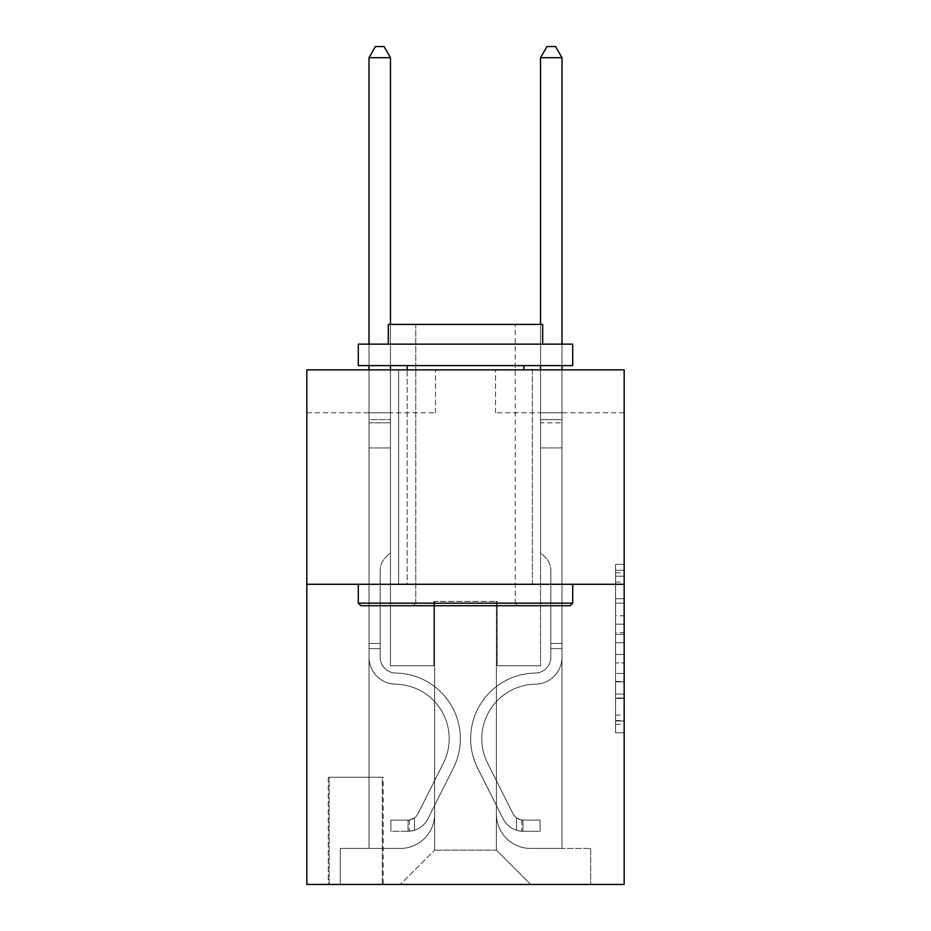 <?xml version="1.0" encoding="UTF-8"?>
<svg xmlns="http://www.w3.org/2000/svg" width="931" height="931" viewBox="0 0 931 931"><rect width="100%" height="100%" fill="white"/><g stroke="black" fill="none" stroke-linecap="round" stroke-linejoin="round"><path stroke-width="0.7" stroke-dasharray="4.66 3.49" d="M615.589 615.775L615.589 642.716L624.166 642.716L624.166 724.365L624.166 572.844L624.166 642.716L615.589 642.716L615.589 570.319L615.589 732.79L615.589 564.419L615.589 721.001L624.166 721.001L615.589 721.001L624.166 721.001L615.589 721.001L615.589 694.061L615.589 732.79L624.166 732.79L624.166 564.419L624.166 720.582L624.166 654.493L615.589 654.493L624.166 654.493L624.166 694.061L624.166 576.208L615.589 576.208L624.166 576.208L624.166 732.79L624.166 572.844L624.166 732.79L615.589 732.79L615.589 564.419L624.166 564.419L624.166 572.844L624.166 564.419L624.166 572.844L624.166 564.419L624.166 570.319L624.166 564.419L615.589 564.419L615.589 576.208L624.166 576.208L615.589 576.208L615.589 615.775L624.166 615.775M532.392 369.875L532.392 584.284L398.608 584.284L532.392 584.284L398.608 584.284L532.392 584.284L532.392 369.875L398.608 369.875L398.608 584.284L398.608 369.875L532.392 369.875M383.165 777.245L328.282 777.245L383.165 777.245L383.165 884.45L328.282 884.45L383.165 884.45M328.282 777.245L328.282 884.45M624.166 632.603L624.166 624.189L624.166 632.603L615.589 632.603L615.589 598.726L615.589 698.483L615.589 673.439L624.166 673.439L615.589 673.439L615.589 732.79L624.166 732.79L615.589 732.79L624.166 732.79L615.589 732.79L615.589 564.419L624.166 564.419L615.589 564.419L624.166 564.419L615.589 564.419L615.589 632.603L624.166 632.603M624.166 584.284L624.166 884.45L306.834 884.45L306.834 584.284L624.166 584.284L624.166 369.875L495.513 369.875L624.166 369.875L624.166 412.759L624.166 369.875L306.834 369.875L435.487 369.875L306.834 369.875L306.834 584.284L624.166 584.284L306.834 584.284M369.013 412.759L369.013 848.432L400.318 848.432A34.307 34.307 0 0 0 434.626 814.125L434.626 601.438L434.626 850.143L434.626 601.438L434.626 850.143L434.626 601.438L496.374 601.438L496.374 814.125A34.307 34.307 0 0 0 530.682 848.432L561.987 848.432L561.987 412.759L561.987 848.432L561.987 412.759L561.987 848.432L561.987 412.759L561.987 848.432L561.987 412.759L561.987 848.432L590.708 848.432L530.682 848.432L561.987 848.432L530.682 848.432L561.987 848.432L530.682 848.432L561.987 848.432L561.987 412.759L540.539 412.759L561.987 412.759L540.539 412.759L561.987 412.759L540.539 412.759L561.987 412.759L540.539 412.759L561.987 412.759L540.539 412.759L561.987 412.759L561.987 848.432L530.682 848.432A34.307 34.307 0 0 1 496.374 814.125A34.307 34.307 0 0 0 530.682 848.432A34.307 34.307 0 0 1 496.374 814.125A34.307 34.307 0 0 0 530.682 848.432A34.307 34.307 0 0 1 496.374 814.125A34.307 34.307 0 0 0 530.682 848.432A34.307 34.307 0 0 1 496.374 814.125L496.374 601.438L496.374 850.143L434.626 850.143L496.374 850.143L530.682 884.45L590.708 884.45L400.318 884.45L530.682 884.45L496.374 850.143L530.682 884.45L496.374 850.143L496.374 601.438L496.374 850.143L496.374 601.438L433.765 601.438L433.765 665.758L390.461 665.758L390.461 412.759L369.013 412.759L369.013 848.432L400.318 848.432A34.307 34.307 0 0 0 434.626 814.125L434.626 601.438L433.765 601.438L433.765 665.758L390.461 665.758L390.461 412.759L369.013 412.759L369.013 848.432L400.318 848.432L340.292 848.432L400.318 848.432L369.013 848.432L369.013 412.759L369.013 848.432L369.013 412.759L369.013 848.432L369.013 412.759L390.461 412.759L369.013 412.759L390.461 412.759L369.013 412.759L390.461 412.759L369.013 412.759L390.461 412.759L369.013 412.759L369.013 848.432L369.013 412.759M434.626 814.125L434.626 601.438L433.765 601.438L433.765 665.758L390.461 665.758L390.461 412.759L390.461 665.758L390.461 412.759L390.461 665.758L390.461 412.759L390.461 665.758L390.461 412.759L390.461 665.758L433.765 665.758L390.461 665.758L433.765 665.758L390.461 665.758L433.765 665.758L390.461 665.758L433.765 665.758L433.765 601.438L433.765 665.758L433.765 601.438L433.765 665.758L433.765 601.438L433.765 665.758L433.765 601.438L434.626 601.438L433.765 601.438L434.626 601.438L433.765 601.438L434.626 601.438L433.765 601.438L434.626 601.438L434.626 814.125A34.307 34.307 0 0 1 400.318 848.432A34.307 34.307 0 0 0 434.626 814.125A34.307 34.307 0 0 1 400.318 848.432A34.307 34.307 0 0 0 434.626 814.125A34.307 34.307 0 0 1 400.318 848.432A34.307 34.307 0 0 0 434.626 814.125M624.166 412.759L495.513 412.759L624.166 412.759M306.834 412.759L435.487 412.759L306.834 412.759L306.834 369.875L306.834 412.759M329.132 884.45L382.315 884.45L329.132 884.45L329.132 777.245L382.315 777.245L382.315 884.45L382.315 777.245L329.132 777.245L329.132 884.45M340.292 884.45L400.318 884.45L434.626 850.143L400.318 884.45L434.626 850.143L400.318 884.45L340.292 884.45L340.292 848.432L340.292 884.45M497.235 601.438L496.374 601.438L497.235 601.438L496.374 601.438L497.235 601.438L496.374 601.438L497.235 601.438L496.374 601.438L497.235 601.438L496.374 601.438L497.235 601.438L497.235 665.758L497.235 601.438M495.513 412.759L495.513 369.875L495.513 412.759M435.487 412.759L435.487 369.875L435.487 412.759M590.708 848.432L590.708 884.45L590.708 848.432M540.539 412.759L540.539 665.758L497.235 665.758L540.539 665.758L497.235 665.758L540.539 665.758L497.235 665.758L540.539 665.758L497.235 665.758L540.539 665.758L497.235 665.758L540.539 665.758L540.539 412.759M615.589 642.716L624.166 642.716L615.589 642.716M615.589 570.319L615.589 564.419L615.589 570.319L624.166 570.319L615.589 570.319M615.589 698.064L615.589 662.919L615.589 698.064L624.166 698.064L615.589 698.064M615.589 662.919L615.589 654.493L624.166 654.493L615.589 654.493L615.589 662.919L624.166 662.919L615.589 662.919M615.589 598.726L615.589 576.208L615.589 598.726L624.166 598.726L615.589 598.726M615.589 564.419L624.166 564.419L615.589 564.419L615.589 572.844L615.589 564.419L624.166 564.419M615.589 732.79L624.166 732.79L615.589 732.79L615.589 724.365L615.589 732.79M380.162 643.461L380.162 648.604L369.013 648.604L369.013 643.461L369.013 657.205L369.013 57.699L369.013 447.916L369.013 57.699L390.461 57.699L390.461 419.613L390.461 57.699L369.013 57.699L375.449 46.55L384.026 46.55L375.449 46.55L369.013 57.699L369.013 447.916L369.013 57.699L390.461 57.699L384.026 46.55L390.461 57.699L390.461 447.916L369.013 447.916L390.461 447.916L390.461 552.548L385.62 557.378A18.632 18.632 0 0 0 380.162 570.563A18.632 18.632 0 0 1 385.62 557.378L390.461 552.548L390.461 57.699L369.013 57.699L375.449 46.55L384.026 46.55L375.449 46.55L369.013 57.699L369.013 657.205A27.011 27.011 0 0 0 395.605 684.215A27.011 27.011 0 0 1 369.013 657.205L369.013 447.916L390.461 447.916L390.461 552.548L385.62 557.378A18.632 18.632 0 0 0 380.162 570.563A18.632 18.632 0 0 1 385.62 557.378L390.461 552.548L390.461 447.916L369.013 447.916L369.013 657.205A27.011 27.011 0 0 0 395.605 684.215A27.011 27.011 0 0 1 369.013 657.205L369.013 447.916L390.461 447.916L390.461 422.814L390.461 552.548L385.62 557.378A18.632 18.632 0 0 0 380.162 570.563A18.632 18.632 0 0 1 385.62 557.378L390.461 552.548L390.461 447.916L369.013 447.916L369.013 657.205A27.011 27.011 0 0 0 395.605 684.215A27.011 27.011 0 0 1 369.013 657.205L369.013 447.916L390.461 447.916L390.461 419.613L390.461 552.548L385.62 557.378A18.632 18.632 0 0 0 380.162 570.563A18.632 18.632 0 0 1 385.62 557.378L390.461 552.548L390.461 447.916L369.013 447.916L369.013 657.205A27.011 27.011 0 0 0 395.605 684.215A54.463 54.463 0 0 1 443.4 763.129A54.463 54.463 0 0 0 395.605 684.215A27.011 27.011 0 0 1 369.013 657.205L369.013 447.916L390.461 447.916L390.461 57.699L384.026 46.55L390.461 57.699L390.461 552.548L385.62 557.378A18.632 18.632 0 0 0 380.162 570.563A18.632 18.632 0 0 1 385.62 557.378L390.461 552.548L390.461 447.916L369.013 447.916L369.013 657.205L369.013 648.604L380.162 648.604L380.162 643.461L369.013 643.461L380.162 643.461L380.162 657.205L380.162 570.563L380.162 657.205A15.862 15.862 0 0 0 395.78 673.066A15.862 15.862 0 0 1 380.162 657.205L380.162 570.563L380.162 657.205L380.162 643.461L369.013 643.461L380.162 643.461L380.162 657.205A15.862 15.862 0 0 0 395.78 673.066A15.862 15.862 0 0 1 380.162 657.205L380.162 570.563L380.162 657.205A15.862 15.862 0 0 0 395.78 673.066A15.862 15.862 0 0 1 380.162 657.205L380.162 570.563L380.162 657.205L380.162 643.461L369.013 643.461M408.034 831.278A22.728 22.728 0 0 0 427.911 818.756L453.362 768.133A65.612 65.612 0 0 0 395.78 673.066A65.612 65.612 0 0 1 453.362 768.133A65.612 65.612 0 0 0 395.78 673.066A15.862 15.862 0 0 1 380.162 657.205A15.862 15.862 0 0 0 395.78 673.066A15.862 15.862 0 0 1 380.162 657.205L380.162 570.563L380.162 657.205A15.862 15.862 0 0 0 395.78 673.066A15.862 15.862 0 0 1 380.162 657.205A15.862 15.862 0 0 0 395.78 673.066A65.612 65.612 0 0 1 453.362 768.133A65.612 65.612 0 0 0 395.78 673.066A15.862 15.862 0 0 1 380.162 657.205A15.862 15.862 0 0 0 395.78 673.066A65.612 65.612 0 0 1 453.362 768.133L427.911 818.756L453.362 768.133A65.612 65.612 0 0 0 395.78 673.066A15.862 15.862 0 0 1 380.162 657.205A15.862 15.862 0 0 0 395.78 673.066A15.862 15.862 0 0 1 380.162 657.205A15.862 15.862 0 0 0 395.78 673.066A65.612 65.612 0 0 1 453.362 768.133A65.612 65.612 0 0 0 395.78 673.066A15.862 15.862 0 0 1 380.162 657.205A15.862 15.862 0 0 0 395.78 673.066A65.612 65.612 0 0 1 453.362 768.133A65.612 65.612 0 0 0 395.78 673.066A65.612 65.612 0 0 1 453.362 768.133L427.911 818.756L453.362 768.133A65.612 65.612 0 0 0 395.78 673.066A65.612 65.612 0 0 1 453.362 768.133L427.911 818.756A22.728 22.728 0 0 1 414.47 830.219A22.728 22.728 0 0 0 427.911 818.756L453.362 768.133A65.612 65.612 0 0 0 395.78 673.066A65.612 65.612 0 0 1 453.362 768.133A65.612 65.612 0 0 0 395.78 673.066A65.612 65.612 0 0 1 453.362 768.133L427.911 818.756L453.362 768.133A65.612 65.612 0 0 0 395.78 673.066A65.612 65.612 0 0 1 453.362 768.133L427.911 818.756A22.728 22.728 0 0 1 414.47 830.219C407.859 831.616 407.859 831.616 414.47 830.219C407.859 831.616 407.859 831.616 414.47 830.219A22.728 22.728 0 0 0 427.911 818.756L453.362 768.133L427.911 818.756A22.728 22.728 0 0 1 414.47 830.219C407.859 831.616 407.859 831.616 414.47 830.219C407.859 831.616 407.859 831.616 414.47 830.219A22.728 22.728 0 0 0 427.911 818.756L453.362 768.133L427.911 818.756A22.728 22.728 0 0 1 414.47 830.219C407.859 831.616 407.859 831.616 414.47 830.219C407.859 831.616 407.859 831.616 414.47 830.219A22.728 22.728 0 0 0 427.911 818.756L453.362 768.133L427.911 818.756A22.728 22.728 0 0 1 414.47 830.219C407.859 831.616 407.859 831.616 414.47 830.219C407.859 831.616 407.859 831.616 414.47 830.219A22.728 22.728 0 0 0 427.911 818.756A22.728 22.728 0 0 1 408.034 831.278L408.034 820.118A11.579 11.579 0 0 0 417.949 813.752L443.4 763.129A54.463 54.463 0 0 0 395.605 684.215A27.011 27.011 0 0 1 369.013 657.205A27.011 27.011 0 0 0 395.605 684.215A27.011 27.011 0 0 1 369.013 657.205A27.011 27.011 0 0 0 395.605 684.215A54.463 54.463 0 0 1 443.4 763.129A54.463 54.463 0 0 0 395.605 684.215A27.011 27.011 0 0 1 369.013 657.205A27.011 27.011 0 0 0 395.605 684.215A54.463 54.463 0 0 1 443.4 763.129L417.949 813.752L443.4 763.129A54.463 54.463 0 0 0 395.605 684.215A27.011 27.011 0 0 1 369.013 657.205A27.011 27.011 0 0 0 395.605 684.215A27.011 27.011 0 0 1 369.013 657.205A27.011 27.011 0 0 0 395.605 684.215A54.463 54.463 0 0 1 443.4 763.129A54.463 54.463 0 0 0 395.605 684.215A27.011 27.011 0 0 1 369.013 657.205A27.011 27.011 0 0 0 395.605 684.215A54.463 54.463 0 0 1 443.4 763.129A54.463 54.463 0 0 0 395.605 684.215A54.463 54.463 0 0 1 443.4 763.129L417.949 813.752L443.4 763.129A54.463 54.463 0 0 0 395.605 684.215A54.463 54.463 0 0 1 443.4 763.129L417.949 813.752A11.579 11.579 0 0 1 414.47 817.872C407.976 820.863 407.976 820.863 414.47 817.872C407.976 820.863 407.976 820.863 414.47 817.872A11.579 11.579 0 0 0 417.949 813.752L443.4 763.129A54.463 54.463 0 0 0 395.605 684.215A54.463 54.463 0 0 1 443.4 763.129A54.463 54.463 0 0 0 395.605 684.215A54.463 54.463 0 0 1 443.4 763.129L417.949 813.752L443.4 763.129A54.463 54.463 0 0 0 395.605 684.215A54.463 54.463 0 0 1 443.4 763.129L417.949 813.752A11.579 11.579 0 0 1 414.47 817.872C407.976 820.863 407.976 820.863 414.47 817.872C407.976 820.863 407.976 820.863 414.47 817.872A11.579 11.579 0 0 0 417.949 813.752L443.4 763.129L417.949 813.752A11.579 11.579 0 0 1 414.47 817.872C407.976 820.863 407.976 820.863 414.47 817.872C407.976 820.863 407.976 820.863 414.47 817.872A11.579 11.579 0 0 0 417.949 813.752L443.4 763.129L417.949 813.752A11.579 11.579 0 0 1 414.47 817.872C407.976 820.863 407.976 820.863 414.47 817.872C407.976 820.863 407.976 820.863 414.47 817.872A11.579 11.579 0 0 0 417.949 813.752L443.4 763.129L417.949 813.752A11.579 11.579 0 0 1 414.47 817.872C407.976 820.863 407.976 820.863 414.47 817.872C407.976 820.863 407.976 820.863 414.47 817.872A11.579 11.579 0 0 0 417.949 813.752A11.579 11.579 0 0 1 408.034 820.118L408.034 831.278L390.892 831.278L408.034 831.278A22.728 22.728 0 0 0 427.911 818.756A22.728 22.728 0 0 1 408.034 831.278L408.034 820.118L390.892 820.13L408.034 820.118A11.579 11.579 0 0 0 417.949 813.752A11.579 11.579 0 0 1 408.034 820.118L408.034 831.278L390.892 831.278L390.892 820.13L390.892 831.278L408.034 831.278A22.728 22.728 0 0 0 427.911 818.756A22.728 22.728 0 0 1 408.034 831.278L408.034 820.118L390.892 820.13L408.034 820.118A11.579 11.579 0 0 0 417.949 813.752A11.579 11.579 0 0 1 408.034 820.118L408.034 831.278L390.892 831.278L390.892 820.13L390.892 831.278L408.034 831.278A22.728 22.728 0 0 0 427.911 818.756A22.728 22.728 0 0 1 408.034 831.278L408.034 820.118L390.892 820.13L408.034 820.118A11.579 11.579 0 0 0 417.949 813.752A11.579 11.579 0 0 1 408.034 820.118L408.034 831.278L390.892 831.278L390.892 820.13L390.892 831.278L408.034 831.278A22.728 22.728 0 0 0 427.911 818.756A22.728 22.728 0 0 1 408.034 831.278L408.034 820.118L390.892 820.13L408.034 820.118A11.579 11.579 0 0 0 417.949 813.752A11.579 11.579 0 0 1 408.034 820.118L408.034 831.278L390.892 831.278L390.892 820.13L390.892 831.278L408.034 831.278M550.838 643.461L550.838 648.604L561.987 648.604L561.987 643.461L561.987 657.205L561.987 57.699L561.987 447.916L561.987 57.699L540.539 57.699L540.539 419.613L540.539 57.699L561.987 57.699L555.551 46.55L546.974 46.55L555.551 46.55L561.987 57.699L561.987 447.916L561.987 57.699L540.539 57.699L546.974 46.55L540.539 57.699L540.539 447.916L561.987 447.916L540.539 447.916L540.539 552.548L545.38 557.378A18.632 18.632 0 0 1 550.838 570.563A18.632 18.632 0 0 0 545.38 557.378L540.539 552.548L540.539 57.699L561.987 57.699L555.551 46.55L546.974 46.55L555.551 46.55L561.987 57.699L561.987 657.205A27.011 27.011 0 0 1 535.395 684.215A27.011 27.011 0 0 0 561.987 657.205L561.987 447.916L540.539 447.916L540.539 552.548L545.38 557.378A18.632 18.632 0 0 1 550.838 570.563A18.632 18.632 0 0 0 545.38 557.378L540.539 552.548L540.539 447.916L561.987 447.916L561.987 657.205A27.011 27.011 0 0 1 535.395 684.215A27.011 27.011 0 0 0 561.987 657.205L561.987 447.916L540.539 447.916L540.539 422.814L540.539 552.548L545.38 557.378A18.632 18.632 0 0 1 550.838 570.563A18.632 18.632 0 0 0 545.38 557.378L540.539 552.548L540.539 447.916L561.987 447.916L561.987 657.205A27.011 27.011 0 0 1 535.395 684.215A27.011 27.011 0 0 0 561.987 657.205L561.987 447.916L540.539 447.916L540.539 419.613L540.539 552.548L545.38 557.378A18.632 18.632 0 0 1 550.838 570.563A18.632 18.632 0 0 0 545.38 557.378L540.539 552.548L540.539 447.916L561.987 447.916L561.987 657.205A27.011 27.011 0 0 1 535.395 684.215A54.463 54.463 0 0 0 487.6 763.129A54.463 54.463 0 0 1 535.395 684.215A27.011 27.011 0 0 0 561.987 657.205L561.987 447.916L540.539 447.916L540.539 57.699L546.974 46.55L540.539 57.699L540.539 552.548L545.38 557.378A18.632 18.632 0 0 1 550.838 570.563A18.632 18.632 0 0 0 545.38 557.378L540.539 552.548L540.539 447.916L561.987 447.916L561.987 657.205L561.987 648.604L550.838 648.604L550.838 643.461L561.987 643.461L550.838 643.461L550.838 657.205L550.838 570.563L550.838 657.205A15.862 15.862 0 0 1 535.22 673.066A15.862 15.862 0 0 0 550.838 657.205L550.838 570.563L550.838 657.205L550.838 643.461L561.987 643.461L550.838 643.461L550.838 657.205A15.862 15.862 0 0 1 535.22 673.066A15.862 15.862 0 0 0 550.838 657.205L550.838 570.563L550.838 657.205A15.862 15.862 0 0 1 535.22 673.066A15.862 15.862 0 0 0 550.838 657.205L550.838 570.563L550.838 657.205L550.838 643.461L561.987 643.461M522.966 831.278A22.728 22.728 0 0 1 503.089 818.756L477.638 768.133A65.612 65.612 0 0 1 535.22 673.066A65.612 65.612 0 0 0 477.638 768.133A65.612 65.612 0 0 1 535.22 673.066A15.862 15.862 0 0 0 550.838 657.205A15.862 15.862 0 0 1 535.22 673.066A15.862 15.862 0 0 0 550.838 657.205L550.838 570.563L550.838 657.205A15.862 15.862 0 0 1 535.22 673.066A15.862 15.862 0 0 0 550.838 657.205A15.862 15.862 0 0 1 535.22 673.066A65.612 65.612 0 0 0 477.638 768.133A65.612 65.612 0 0 1 535.22 673.066A15.862 15.862 0 0 0 550.838 657.205A15.862 15.862 0 0 1 535.22 673.066A65.612 65.612 0 0 0 477.638 768.133L503.089 818.756L477.638 768.133A65.612 65.612 0 0 1 535.22 673.066A15.862 15.862 0 0 0 550.838 657.205A15.862 15.862 0 0 1 535.22 673.066A15.862 15.862 0 0 0 550.838 657.205A15.862 15.862 0 0 1 535.22 673.066A65.612 65.612 0 0 0 477.638 768.133A65.612 65.612 0 0 1 535.22 673.066A15.862 15.862 0 0 0 550.838 657.205A15.862 15.862 0 0 1 535.22 673.066A65.612 65.612 0 0 0 477.638 768.133A65.612 65.612 0 0 1 535.22 673.066A65.612 65.612 0 0 0 477.638 768.133L503.089 818.756L477.638 768.133A65.612 65.612 0 0 1 535.22 673.066A65.612 65.612 0 0 0 477.638 768.133L503.089 818.756A22.728 22.728 0 0 0 516.53 830.219A22.728 22.728 0 0 1 503.089 818.756L477.638 768.133A65.612 65.612 0 0 1 535.22 673.066A65.612 65.612 0 0 0 477.638 768.133A65.612 65.612 0 0 1 535.22 673.066A65.612 65.612 0 0 0 477.638 768.133L503.089 818.756L477.638 768.133A65.612 65.612 0 0 1 535.22 673.066A65.612 65.612 0 0 0 477.638 768.133L503.089 818.756A22.728 22.728 0 0 0 516.53 830.219C523.141 831.616 523.141 831.616 516.53 830.219C523.141 831.616 523.141 831.616 516.53 830.219A22.728 22.728 0 0 1 503.089 818.756L477.638 768.133L503.089 818.756A22.728 22.728 0 0 0 516.53 830.219C523.141 831.616 523.141 831.616 516.53 830.219C523.141 831.616 523.141 831.616 516.53 830.219A22.728 22.728 0 0 1 503.089 818.756L477.638 768.133L503.089 818.756A22.728 22.728 0 0 0 516.53 830.219C523.141 831.616 523.141 831.616 516.53 830.219C523.141 831.616 523.141 831.616 516.53 830.219A22.728 22.728 0 0 1 503.089 818.756L477.638 768.133L503.089 818.756A22.728 22.728 0 0 0 516.53 830.219C523.141 831.616 523.141 831.616 516.53 830.219C523.141 831.616 523.141 831.616 516.53 830.219A22.728 22.728 0 0 1 503.089 818.756A22.728 22.728 0 0 0 522.966 831.278L522.966 820.118A11.579 11.579 0 0 1 513.051 813.752L487.6 763.129A54.463 54.463 0 0 1 535.395 684.215A27.011 27.011 0 0 0 561.987 657.205A27.011 27.011 0 0 1 535.395 684.215A27.011 27.011 0 0 0 561.987 657.205A27.011 27.011 0 0 1 535.395 684.215A54.463 54.463 0 0 0 487.6 763.129A54.463 54.463 0 0 1 535.395 684.215A27.011 27.011 0 0 0 561.987 657.205A27.011 27.011 0 0 1 535.395 684.215A54.463 54.463 0 0 0 487.6 763.129L513.051 813.752L487.6 763.129A54.463 54.463 0 0 1 535.395 684.215A27.011 27.011 0 0 0 561.987 657.205A27.011 27.011 0 0 1 535.395 684.215A27.011 27.011 0 0 0 561.987 657.205A27.011 27.011 0 0 1 535.395 684.215A54.463 54.463 0 0 0 487.6 763.129A54.463 54.463 0 0 1 535.395 684.215A27.011 27.011 0 0 0 561.987 657.205A27.011 27.011 0 0 1 535.395 684.215A54.463 54.463 0 0 0 487.6 763.129A54.463 54.463 0 0 1 535.395 684.215A54.463 54.463 0 0 0 487.6 763.129L513.051 813.752L487.6 763.129A54.463 54.463 0 0 1 535.395 684.215A54.463 54.463 0 0 0 487.6 763.129L513.051 813.752A11.579 11.579 0 0 0 516.53 817.872C523.024 820.863 523.024 820.863 516.53 817.872C523.024 820.863 523.024 820.863 516.53 817.872A11.579 11.579 0 0 1 513.051 813.752L487.6 763.129A54.463 54.463 0 0 1 535.395 684.215A54.463 54.463 0 0 0 487.6 763.129A54.463 54.463 0 0 1 535.395 684.215A54.463 54.463 0 0 0 487.6 763.129L513.051 813.752L487.6 763.129A54.463 54.463 0 0 1 535.395 684.215A54.463 54.463 0 0 0 487.6 763.129L513.051 813.752A11.579 11.579 0 0 0 516.53 817.872C523.024 820.863 523.024 820.863 516.53 817.872C523.024 820.863 523.024 820.863 516.53 817.872A11.579 11.579 0 0 1 513.051 813.752L487.6 763.129L513.051 813.752A11.579 11.579 0 0 0 516.53 817.872C523.024 820.863 523.024 820.863 516.53 817.872C523.024 820.863 523.024 820.863 516.53 817.872A11.579 11.579 0 0 1 513.051 813.752L487.6 763.129L513.051 813.752A11.579 11.579 0 0 0 516.53 817.872C523.024 820.863 523.024 820.863 516.53 817.872C523.024 820.863 523.024 820.863 516.53 817.872A11.579 11.579 0 0 1 513.051 813.752L487.6 763.129L513.051 813.752A11.579 11.579 0 0 0 516.53 817.872C523.024 820.863 523.024 820.863 516.53 817.872C523.024 820.863 523.024 820.863 516.53 817.872A11.579 11.579 0 0 1 513.051 813.752A11.579 11.579 0 0 0 522.966 820.118L522.966 831.278L540.108 831.278L522.966 831.278A22.728 22.728 0 0 1 503.089 818.756A22.728 22.728 0 0 0 522.966 831.278L522.966 820.118L540.108 820.13L522.966 820.118A11.579 11.579 0 0 1 513.051 813.752A11.579 11.579 0 0 0 522.966 820.118L522.966 831.278L540.108 831.278L540.108 820.13L540.108 831.278L522.966 831.278A22.728 22.728 0 0 1 503.089 818.756A22.728 22.728 0 0 0 522.966 831.278L522.966 820.118L540.108 820.13L522.966 820.118A11.579 11.579 0 0 1 513.051 813.752A11.579 11.579 0 0 0 522.966 820.118L522.966 831.278L540.108 831.278L540.108 820.13L540.108 831.278L522.966 831.278A22.728 22.728 0 0 1 503.089 818.756A22.728 22.728 0 0 0 522.966 831.278L522.966 820.118L540.108 820.13L522.966 820.118A11.579 11.579 0 0 1 513.051 813.752A11.579 11.579 0 0 0 522.966 820.118L522.966 831.278L540.108 831.278L540.108 820.13L540.108 831.278L522.966 831.278A22.728 22.728 0 0 1 503.089 818.756A22.728 22.728 0 0 0 522.966 831.278L522.966 820.118L540.108 820.13L522.966 820.118A11.579 11.579 0 0 1 513.051 813.752A11.579 11.579 0 0 0 522.966 820.118L522.966 831.278L540.108 831.278L540.108 820.13L540.108 831.278L522.966 831.278M360.867 605.72L570.133 605.72L572.705 603.148L358.295 603.148L572.705 603.148L358.295 603.148L360.867 605.72L570.133 605.72L360.867 605.72M415.761 603.148L413.189 605.72L517.811 605.72L413.189 605.72L517.811 605.72L413.189 605.72L415.761 603.148L415.761 324.419L515.239 324.419L415.761 324.419L515.239 324.419L415.761 324.419L415.761 603.148L515.239 603.148L517.811 605.72L515.239 603.148L415.761 603.148L515.239 603.148L515.239 324.419L515.239 603.148L415.761 603.148M572.705 344.144L358.295 344.144L358.295 365.592L572.705 365.592L358.295 365.592L572.705 365.592L572.705 344.144L358.295 344.144L572.705 344.144M388.308 344.144L542.692 344.144L542.692 324.419L388.308 324.419L542.692 324.419L388.308 324.419L388.308 344.144L542.692 344.144M358.295 584.284L572.705 584.284L358.295 584.284L572.705 584.284L358.295 584.284L358.295 603.148M572.705 584.284L572.705 603.148M407.184 365.592L523.816 365.592L407.184 365.592L523.816 365.592L407.184 365.592L407.184 584.284L523.816 584.284L407.184 584.284L523.816 584.284L407.184 584.284L407.184 369.875M523.816 365.592L523.816 369.875M369.013 369.875L369.013 57.699L390.461 57.699L369.013 57.699L375.449 46.55L384.026 46.55L375.449 46.55L369.013 57.699L369.013 419.613L369.013 57.699L390.461 57.699L384.026 46.55L390.461 57.699L390.461 419.613L390.461 57.699L369.013 57.699L375.449 46.55L384.026 46.55L375.449 46.55L369.013 57.699L390.461 57.699L384.026 46.55L390.461 57.699L390.461 369.875M390.892 820.13L407.615 820.13L390.892 820.13L390.892 831.278L390.892 820.13M369.013 419.613L369.013 422.814L369.013 419.613L390.461 419.613L369.013 419.613M369.013 344.144L369.013 365.592M414.47 830.219C407.859 831.616 407.859 831.616 414.47 830.219C407.859 831.616 407.859 831.616 414.47 830.219L414.47 817.872L414.47 830.219M390.461 324.419L390.461 365.592M390.461 57.699L384.026 46.55L375.449 46.55L369.013 57.699M540.539 369.875L540.539 419.613L561.987 419.613L540.539 419.613L561.987 419.613L540.539 419.613L561.987 419.613L540.539 419.613L561.987 419.613L540.539 419.613L561.987 419.613L540.539 419.613L540.539 422.814L540.539 57.699L546.974 46.55L540.539 57.699L561.987 57.699L540.539 57.699L561.987 57.699L555.551 46.55L546.974 46.55L555.551 46.55L561.987 57.699L561.987 419.613L561.987 57.699L540.539 57.699L546.974 46.55L540.539 57.699L540.539 419.613L540.539 57.699L561.987 57.699L555.551 46.55L546.974 46.55L555.551 46.55L561.987 57.699L561.987 369.875M540.108 820.13L523.385 820.13L540.108 820.13L540.108 831.278L540.108 820.13M561.987 365.592L561.987 344.144M516.53 830.219C523.141 831.616 523.141 831.616 516.53 830.219C523.141 831.616 523.141 831.616 516.53 830.219L516.53 817.872L516.53 830.219M540.539 365.592L540.539 324.419M540.539 422.814L540.539 447.916L540.539 422.814L561.987 422.814L540.539 422.814M561.987 57.699L555.551 46.55L546.974 46.55L540.539 57.699M615.589 694.061L624.166 694.061L615.589 694.061M615.589 681.434L624.166 681.434M615.589 603.148L624.166 603.148L615.589 603.148M615.589 572.844L624.166 572.844M615.589 724.365L624.166 724.365M615.589 715.101L624.166 715.101M615.589 582.096L624.166 582.096M615.589 634.29L624.166 634.29L615.589 634.29M615.589 681.853L624.166 681.853L615.589 681.853M615.589 698.483L624.166 698.483L615.589 698.483M615.589 624.189L624.166 624.189L615.589 624.189M369.013 422.814L390.461 422.814L369.013 422.814M380.162 648.604L369.013 648.604L380.162 648.604M550.838 648.604L561.987 648.604L550.838 648.604M615.589 720.582L624.166 720.582M615.589 721.001L624.166 721.001M615.589 576.208L624.166 576.208M409.326 820.002L409.326 831.208M521.674 820.002L521.674 831.208"/><path stroke-width="1.4" d="M624.166 584.284L624.166 884.45L306.834 884.45L306.834 369.875L624.166 369.875L624.166 584.284L306.834 584.284M360.867 605.72L358.295 603.148L572.705 603.148L570.133 605.72L360.867 605.72M572.705 344.144L572.705 365.592L358.295 365.592L358.295 344.144L572.705 344.144M388.308 344.144L388.308 324.419L542.692 324.419L542.692 344.144M572.705 584.284L572.705 603.148M358.295 584.284L358.295 603.148M523.816 365.592L523.816 369.875M407.184 365.592L407.184 369.875M390.461 324.419L390.461 57.699L369.013 57.699L369.013 344.144M369.013 365.592L369.013 369.875M390.461 365.592L390.461 369.875M369.013 57.699L375.449 46.55L384.026 46.55L390.461 57.699M561.987 369.875L561.987 365.592M561.987 344.144L561.987 57.699L540.539 57.699L540.539 324.419M540.539 369.875L540.539 365.592M540.539 57.699L546.974 46.55L555.551 46.55L561.987 57.699"/></g></svg>
